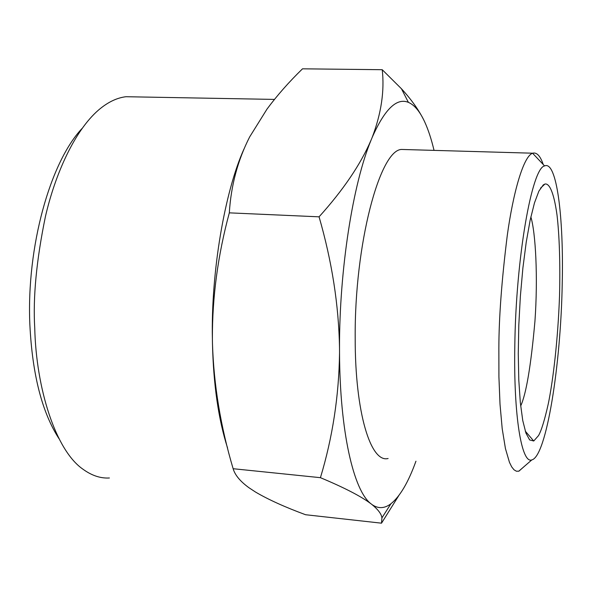 <?xml version="1.0" encoding="UTF-8"?>
<svg xmlns="http://www.w3.org/2000/svg" width="592" height="592" viewBox="0 0 592 592"><rect width="100%" height="100%" fill="white"/><g stroke="black" fill="none" stroke-linecap="round" stroke-linejoin="round"><path stroke-width="0.89" d="M533.74 441.003L538.505 435.623C541.414 430.584 544.699 419.876 548.355 403.492C553.194 379.709 557.93 339.86 559.514 296.259C560.372 263.951 559.366 235.105 557.02 215.044C553.616 190.491 548.895 183.128 544.906 184.053L543.271 184.919L538.89 191.112L534.443 202.989L530.143 220.231L526.221 242.232L522.899 267.939L520.375 296.148L518.799 325.223L518.266 353.698L518.784 379.886L520.324 402.553L522.751 420.505L525.933 433.107L529.655 439.937L533.74 441.003L525.267 431.124M530.861 216.909C535.597 232.552 538.091 276.886 534.946 321.167C530.957 365.745 526.199 394.013 520.679 405.971M514.803 346.076C513.516 416.457 521.707 464.084 531.816 459.91C546.446 456.521 560.846 364.613 562.215 284.056C563.821 217.094 556.695 160.328 544.588 165.923C531.986 167.721 515.884 257.409 514.803 346.076M524.061 466.629L518.903 471.173L516.394 471.217L514.019 469.811L511.695 466.873L509.46 462.352L505.427 448.521L502.208 428.756L500.018 404.277L498.915 376.83L498.856 348.296C498.915 317.49 501.727 279.809 507.3 235.246C513.168 192.622 523.454 156.17 532.6 153.247L532.719 153.202C536.803 152.166 540.311 155.925 543.227 164.48M388.108 458.497C370.784 463.21 355.037 412.868 355.193 338.121C354.445 243.926 379.923 149.835 401.539 149.45L532.719 153.202M434.04 150.375C431.39 139.216 428.282 129.744 424.723 121.967L423.872 120.176C419.284 110.748 414.119 104.806 408.391 102.364C396.729 97.525 384.659 109.209 372.183 137.425C381.278 113.435 384.622 90.865 382.232 69.708L401.457 88.77C411.27 99.426 418.744 109.897 423.872 120.176M371.043 140.186C352.958 183.72 339.29 269.545 339.512 348.118C338.787 305.228 331.971 261.464 319.066 216.827C343.182 190.113 360.506 164.569 371.043 140.186L372.183 137.425M339.534 353.039C339.86 431.568 353.616 490.635 370.895 503.718C361.024 496.296 344.204 487.616 320.427 477.677C332.571 437.577 338.942 396.026 339.534 353.039L339.512 348.118M398.83 495.534L381.514 523.18L381.921 517.867C381.5 514.093 378.184 509.66 371.991 504.562L370.895 503.718M371.991 504.562C378.221 508.898 384.541 508.624 390.949 503.733C400.022 496.459 408.354 482.28 415.947 461.198M59.037 438.731C42.032 412.469 32.308 374.381 29.852 324.453C26.418 246.553 50.327 162.193 81.925 128.612M381.514 523.18L305.59 514.729C284.981 507.129 268.294 499.574 255.522 492.048L249.017 487.778C240.285 481.444 234.987 475.095 233.137 468.716L320.427 477.677M227.535 447.929C218.441 419.328 213.423 384.548 212.469 343.582C213.779 385.096 220.668 426.81 233.137 468.716M319.066 216.827L229.319 212.854C217.886 255.108 212.247 297.088 212.387 338.794C210.952 272.446 224.686 191.645 243.993 148.977M382.232 69.708L302.512 68.82C289.029 81.918 277.211 95.327 267.044 109.039L249.646 136.944C237.777 160.217 230.998 185.525 229.319 212.854M274.466 99.412L125.97 96.718C116.75 97.828 107.581 102.29 98.45 110.112C74.414 130.95 55.189 174.24 45.421 216.554C36.445 260.177 32.886 297.347 34.743 328.072C36.156 388.67 55.663 450.305 82.843 469.123C91.693 475.576 100.544 478.528 109.402 477.981M212.387 338.794L212.469 343.582M544.906 184.053L540.548 188.13M532.6 153.247L544.588 165.923M531.816 459.91L518.777 471.202M381.921 517.874L390.949 503.733M408.391 102.364L401.457 88.77"/></g></svg>
